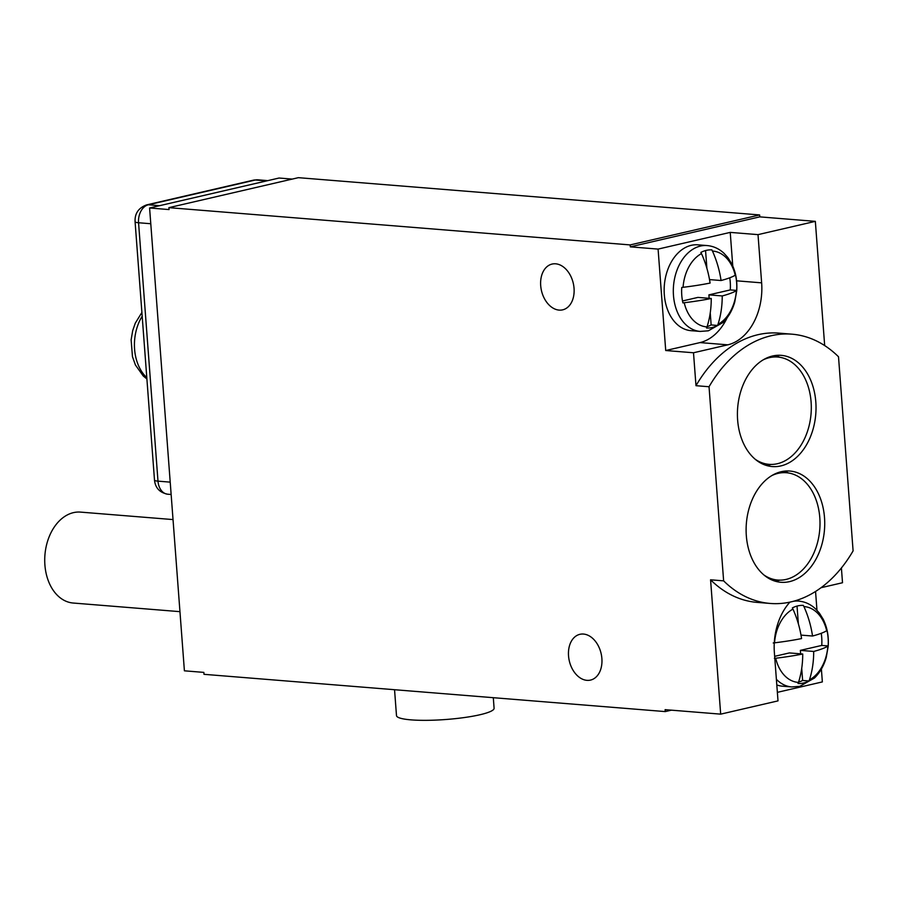 <?xml version="1.0" encoding="UTF-8"?>
<svg xmlns="http://www.w3.org/2000/svg" width="898" height="898" viewBox="0 0 898 898"><rect width="100%" height="100%" fill="white"/><g stroke="black" fill="none" stroke-linecap="round" stroke-linejoin="round"><path stroke-width="1.35" d="M789.892 602.131A54.026 37.941 94.6 0 0 774.379 652.666L778.005 700.878L720.679 714.146L665.104 709.656L665.25 711.586L203.992 674.319L203.846 672.389L184.404 670.817L149.596 207.999L279.065 178.029L292.232 179.084M695.984 385.691L709.038 386.746L723.631 580.86A135.07 94.84 94.6 0 0 770.192 603.445A135.07 94.84 94.6 0 0 853.1 550.878L838.508 356.764A135.07 94.84 94.6 0 0 791.946 334.179L778.892 333.124A135.07 94.84 94.6 0 0 695.984 385.691L693.503 352.768L727.795 344.832A54.026 37.941 94.6 0 0 761.639 282.848L758.013 234.636L730.231 232.391L658.088 249.094L630.306 246.849L630.16 244.918L168.903 207.651L169.048 209.571L149.596 207.999M658.088 249.094L665.721 350.523L693.503 352.768M720.679 714.146L710.576 579.805L723.631 580.86M540.697 285.609A23.494 16.321 77 0 1 552.068 264.068A23.494 16.321 77 0 1 574.047 288.303A23.494 16.321 77 0 1 562.676 309.844A23.494 16.321 77 0 1 540.697 285.609M568.535 655.854A23.494 16.321 77 0 1 579.917 634.314A23.494 16.321 77 0 1 601.885 658.548A23.494 16.321 77 0 1 590.514 680.089A23.494 16.321 77 0 1 568.535 655.854M168.903 207.651L298.372 177.669L759.629 214.936L759.775 216.867L815.339 221.357L824.678 345.584M841.404 567.963L842.515 582.735L821.03 587.707M777.365 692.347L822.355 681.919L821.389 669.044M816.967 610.27L815.552 591.456M665.25 711.586L671.39 710.172M710.576 579.805A135.07 94.84 94.6 0 0 757.126 602.39L770.192 603.445M776.804 684.938A43.07 30.24 94.6 0 0 782.495 686.195L791.654 686.936A43.07 30.24 -85.4 0 1 776.377 679.292M773.223 642.968L774.536 642.822A77.913 12.101 -4.3 0 0 801.566 638.568A77.913 54.138 -103 0 0 792.956 609.102L792.35 607.935A39.153 27.49 94.6 0 1 797.783 605.881A39.153 27.49 94.6 0 1 803.328 605.398L803.923 606.565A77.913 54.138 77 0 1 812.533 636.031A77.913 12.101 -4.3 0 0 826.688 630.744L826.979 630.519A39.153 27.49 94.6 0 1 828.136 645.943L827.844 646.167A77.913 12.101 175.7 0 1 813.7 651.454A77.913 54.138 77 0 1 809.435 679.887L809.008 680.976A39.153 27.49 94.6 0 1 803.575 683.019A39.153 27.49 94.6 0 1 798.03 683.513L798.468 682.424A77.913 54.138 -103 0 0 802.722 654.002A77.913 12.101 175.7 0 1 775.704 658.245L774.39 658.391M809.008 680.976L802.621 680.46L801.723 668.404M798.558 682.143A39.153 27.49 94.6 0 0 802.621 680.46M802.722 654.002L789.387 652.925L774.66 656.337M800.623 653.834L800.365 650.376L821.749 645.426A39.153 27.49 94.6 0 0 821.232 633.303M798.367 623.829L797.031 606.071M812.533 636.031L800.994 635.099M828.136 645.943L821.749 645.426M813.7 651.454L800.365 650.376M791.946 334.179A135.07 94.84 94.6 0 0 709.038 386.746M824.51 517.607A55.788 39.175 94.6 0 0 789.914 471.046A55.788 39.175 94.6 0 0 746.328 535.713A55.788 39.175 94.6 0 0 780.923 582.274A55.788 39.175 94.6 0 0 824.51 517.607M815.811 401.911A55.788 39.175 94.6 0 0 781.215 355.35A55.788 39.175 94.6 0 0 737.628 420.006A55.788 39.175 94.6 0 0 772.224 466.567A55.788 39.175 94.6 0 0 815.811 401.911M758.013 234.636L815.339 221.357M727.167 317.724A54.026 37.941 -85.4 0 1 700.002 342.587L665.721 350.523M730.231 232.391L732.757 265.931M707.119 245.569L697.959 244.828A43.07 30.24 94.6 0 0 691.292 245.322A43.07 30.24 94.6 0 0 664.15 290.043A43.07 30.24 94.6 0 0 691.022 330.677L700.182 331.418A43.07 30.24 -85.4 0 1 673.309 290.784A43.07 30.24 -85.4 0 1 700.462 246.063A43.07 30.24 94.6 0 1 707.119 245.569C713.427 246.142 719.029 248.69 723.945 253.225L727.851 257.546L731.69 263.686C735.731 271.858 737.404 280.894 736.719 290.784L734.766 301.941C732.409 310.203 728.491 317.05 723.025 322.494L708.32 330.812L700.182 331.418M630.306 246.849L759.775 216.867M630.16 244.918L759.629 214.936M683.064 287.304A38.03 26.704 -85.4 0 1 701.473 253.595A77.913 54.138 -103 0 1 710.094 283.061A77.913 12.101 -4.3 0 1 683.064 287.304L681.75 287.45A39.153 27.49 94.6 0 0 682.907 302.884L684.22 302.738A77.913 12.101 175.7 0 0 711.25 298.484L697.914 297.406L682.514 300.976M701.473 253.595L700.878 252.428A39.153 27.49 94.6 0 1 706.311 250.374A39.153 27.49 94.6 0 1 711.845 249.88L712.451 251.047A77.913 54.138 77 0 1 721.06 280.524A77.913 12.101 -4.3 0 0 735.215 275.226L735.496 275.001A39.153 27.49 94.6 0 1 736.663 290.436L736.371 290.66A77.913 12.101 175.7 0 1 722.228 295.947A77.913 54.138 77 0 1 717.962 324.38L717.536 325.458A39.153 27.49 94.6 0 1 712.103 327.512A39.153 27.49 94.6 0 1 706.558 328.006L706.995 326.917A77.913 54.138 -103 0 0 711.25 298.484M717.536 325.458L711.149 324.941L710.239 312.897M707.085 326.625A39.153 27.49 94.6 0 0 711.149 324.941M709.151 298.316L708.892 294.87L730.276 289.919A39.153 27.49 94.6 0 0 729.748 277.785M706.894 268.311L705.559 250.564M721.06 280.524L709.521 279.592M736.663 290.436L730.276 289.919M722.228 295.947L708.892 294.87M775.142 581.174A55.788 39.175 94.6 0 0 779.891 580.13M788.556 472.988A55.788 39.175 94.6 0 0 784.033 471.203M763.974 575.012A53.835 37.795 94.6 0 0 777.747 580.052A53.835 37.795 94.6 0 0 819.795 517.652A53.835 37.795 94.6 0 0 786.424 472.73A53.835 37.795 94.6 0 0 772.011 475.491M766.443 465.467A55.788 39.175 94.6 0 0 771.191 464.434M779.857 357.292A55.788 39.175 94.6 0 0 775.333 355.496M755.274 459.316A53.835 37.795 94.6 0 0 769.047 464.345A53.835 37.795 94.6 0 0 811.096 401.956A53.835 37.795 94.6 0 0 777.724 357.034A53.835 37.795 94.6 0 0 763.311 359.784M493.305 697.69L494.091 708.253A48.941 7.599 175.7 0 1 480.026 714.729A48.941 7.599 175.7 0 1 427.021 720.331A48.941 7.599 175.7 0 1 396.489 715.594L394.548 689.709M179.948 611.661L73.176 603.029A45.607 32.025 -85.4 0 1 44.9 564.965A45.607 32.025 -85.4 0 1 80.528 512.107L173.033 519.583M266.594 180.913L255.346 180.004A15.659 11.001 -85.4 0 1 257.771 179.825L253.562 180.128A11.741 8.161 77 0 1 255.346 180.004L148.372 204.778A11.741 8.161 77 0 0 146.587 204.901C138.528 207.887 134.689 213.488 135.082 221.716A11.741 1.83 -4.3 0 0 138.561 222.749A15.659 11.001 -85.4 0 1 148.372 204.778L159.619 205.687M795.145 600.796L798.591 601.076A43.07 30.24 94.6 0 0 793.361 601.301M798.468 682.424A38.03 26.704 -85.4 0 1 775.704 658.245M774.536 642.822A38.03 26.704 -85.4 0 1 792.956 609.102M809.435 679.887A38.03 26.704 94.6 0 0 827.844 646.167M826.688 630.744A38.03 26.704 94.6 0 0 803.923 606.565M761.639 282.848L736.585 280.816M727.795 344.832L700.002 342.587M706.995 326.917A38.03 26.704 -85.4 0 1 684.22 302.738M717.962 324.38A38.03 26.704 94.6 0 0 736.371 290.66M735.215 275.226A38.03 26.704 94.6 0 0 712.451 251.047M146.801 377.643A41.499 29.14 94.6 0 1 134.588 349.21A41.499 29.14 -85.4 0 1 142.176 316.186M135.082 221.716L154.501 480.116A11.741 1.83 -4.3 0 0 157.992 481.148L138.561 222.749L150.785 223.737M170.216 482.136L157.992 481.148A15.659 11.001 -85.4 0 0 167.702 494.214L171.148 494.495M267.806 180.633L257.771 179.825M798.591 601.076C804.9 601.649 810.512 604.197 815.418 608.732L819.335 613.053L823.163 619.193C827.204 627.365 828.876 636.401 828.203 646.291L826.239 657.459C823.881 665.71 819.964 672.568 814.497 678.012L799.792 686.319L791.654 686.936M779.498 472.168L786.424 472.73M770.832 579.491L777.747 580.052M770.798 356.472L777.724 357.034M762.133 463.783L769.047 464.345M253.562 180.128L146.587 204.901M154.501 480.116C155.32 487.928 159.721 492.632 167.702 494.214M146.902 378.967L143.265 376.004L135.43 365.003L132.466 356.674L131.13 339.859L132.691 330.655L135.261 323.201L141.895 312.459"/></g></svg>
